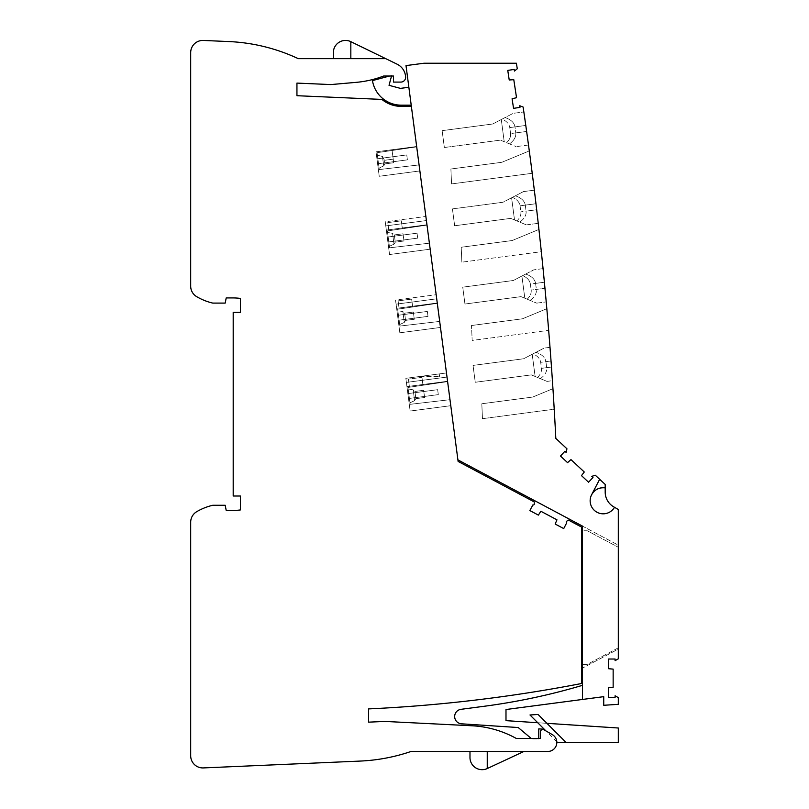 <?xml version="1.0" encoding="UTF-8"?>
<svg xmlns="http://www.w3.org/2000/svg" width="809" height="809" viewBox="0 0 809 809"><rect width="100%" height="100%" fill="white"/><g stroke="black" fill="none" stroke-linecap="round" stroke-linejoin="round"><path stroke-width="0.61" stroke-dasharray="4.04 3.03" d="M587.294 664.351L582.49 664.351L582.49 530.775L587.294 530.775L618.127 547.167L587.294 530.775L581.691 530.775L581.691 664.351L587.294 664.351L618.127 647.958L618.127 547.167L618.127 647.958L587.294 664.351M581.691 664.351L581.691 530.775M582.49 618.207L581.691 618.207M385.731 58.652L397.118 64.194A15.179 15.179 0 0 1 405.521 75.864L405.622 76.602A4.854 4.854 0 0 1 400.809 82.093L393.477 82.093L393.477 76.026L383.648 76.026A101.398 101.398 0 0 1 356.172 82.356L330.891 84.571L296.943 83.094L296.943 95.705L381.909 99.416A30.358 30.358 0 0 0 401.254 106.383L411.377 106.383L458.116 461.423L534.203 501.883L534.274 504.017A0.91 0.91 0 0 1 532.939 504.856L529.824 510.55L538.379 515.111L540.877 511.268L556.956 519.823L555.166 524.03L563.731 528.58L566.715 522.806A0.91 0.91 0 0 1 566.654 521.239L568.474 520.106L581.691 527.134L581.691 683.484A1482.654 1482.654 0 0 1 368.591 708.906L368.591 722.154L384.983 721.436L471.991 725.774A101.398 101.398 0 0 1 516.213 738.415L540.412 738.415L540.412 731.943A2.427 2.427 0 0 1 544.053 729.839L552.284 734.592A9.041 9.041 0 0 1 547.754 751.47L411.033 751.47A182.146 182.146 0 0 1 360.106 761.077L203.362 767.923A12.145 12.145 0 0 1 190.691 755.788L190.691 522.179A12.145 12.145 0 0 1 196.678 511.713A57.682 57.682 0 0 1 212.757 505.271L225.195 505.271L226.207 510.439L233.194 510.439A51.604 51.604 0 0 0 240.475 509.923L240.475 496.018L233.194 496.018L233.194 312.355L240.475 312.355L240.475 298.45A51.604 51.604 0 0 0 233.194 297.934L226.207 297.934L225.195 303.092L212.757 303.092A57.682 57.682 0 0 1 196.678 296.66A12.145 12.145 0 0 1 190.691 286.194L190.691 52.585A12.145 12.145 0 0 1 203.362 40.45L228.805 41.562A182.146 182.146 0 0 1 298.268 58.652L385.731 58.652L350.833 41.663L350.833 58.652L333.369 58.652L385.731 58.652L350.833 58.652M436.708 298.814L440.48 327.443L436.172 294.719L436.708 298.814L396.076 304.164L436.708 298.814L396.076 304.164L396.632 308.34L437.264 302.991L440.48 327.443L437.264 302.991L396.632 308.34L437.264 302.991L396.632 308.34L399.848 332.792L396.632 308.34L437.264 302.991L396.632 308.34L399.848 332.792L440.48 327.443L399.848 332.792L440.48 327.443L399.848 332.792L396.632 308.34L437.264 302.991L396.632 308.34L396.076 304.164L436.708 298.814M416.655 146.49L419.871 170.932L416.655 146.49L419.871 170.932L416.655 146.49L376.023 151.839L379.239 176.281L376.023 151.839L379.239 176.281L419.871 170.932L379.239 176.281L376.023 151.839L416.655 146.49M446.477 372.969L450.785 405.693L446.477 372.969L405.845 378.319L406.381 382.414L447.013 377.065L406.381 382.414L406.937 386.601L447.569 381.251L450.785 405.693L447.569 381.251L406.937 386.601L447.569 381.251L406.937 386.601L410.153 411.043L406.937 386.601L447.569 381.251L406.937 386.601L447.569 381.251L406.937 386.601L410.153 411.043L450.785 405.693L410.153 411.043L406.381 382.414L447.013 377.065L406.381 382.414L406.937 386.601L406.381 382.414L447.013 377.065L406.381 382.414L447.013 377.065L406.381 382.414L405.845 378.319L406.381 382.414L405.845 378.319L439.247 373.92L439.59 376.498L439.247 373.92L446.477 372.969L405.845 378.319L446.477 372.969M426.96 224.74L430.176 249.182L425.868 216.468L430.176 249.182L426.96 224.74L386.328 230.09L426.96 224.74L386.328 230.09L426.96 224.74L386.328 230.09L389.544 254.532L386.328 230.09L426.96 224.74M425.868 216.468L426.414 220.554L425.868 216.468L385.236 221.818L385.782 225.903L426.414 220.554L385.782 225.903L389.544 254.532L430.176 249.182L389.544 254.532L386.328 230.09L385.782 225.903L426.414 220.554L385.782 225.903L386.328 230.09L385.782 225.903L426.414 220.554L385.782 225.903L426.414 220.554L385.782 225.903L385.236 221.818L385.782 225.903L385.236 221.818L425.868 216.468M398.2 320.293L397.553 315.358L398.2 320.293L397.553 315.358L398.2 320.293L428.001 316.37L427.354 311.435L428.001 316.37L398.2 320.293L428.001 316.37L427.354 311.435L397.553 315.358L427.354 311.435L428.001 316.37L398.2 320.293M395.54 300.068L396.632 308.34L395.54 300.068L396.076 304.164L395.54 300.068L436.172 294.719L395.54 300.068M376.954 158.847L377.601 163.782L376.954 158.847L377.601 163.782L407.392 159.858L406.745 154.923L376.954 158.847L377.601 163.782L407.392 159.858L406.745 154.923L376.954 158.847L406.745 154.923L407.392 159.858L377.601 163.782L407.392 159.858L406.745 154.923L376.954 158.847M408.505 398.544L407.857 393.609L408.505 398.544L407.857 393.609L408.505 398.544L438.306 394.62L437.649 389.685L438.306 394.62L408.505 398.544L438.306 394.62L437.649 389.685L407.857 393.609L437.649 389.685L438.306 394.62L408.505 398.544M419.679 376.498L439.59 376.498L419.679 376.498M419.871 170.932L379.239 176.281L419.871 170.932M437.649 389.685L407.857 393.609L437.649 389.685M450.785 405.693L410.153 411.043L450.785 405.693M427.354 311.435L397.553 315.358L427.354 311.435M387.905 242.043L387.248 237.098L387.905 242.043L387.248 237.098L387.905 242.043L417.697 238.119L417.05 233.184L417.697 238.119L387.905 242.043L417.697 238.119L417.05 233.184L387.248 237.098L417.05 233.184L417.697 238.119L387.905 242.043M417.05 233.184L387.248 237.098L417.05 233.184M430.176 249.182L389.544 254.532L430.176 249.182M333.369 52.585L333.369 58.652M469.978 757.548L469.978 751.47L487.251 751.47L469.978 751.47M523.878 751.47L487.251 751.47L523.878 751.47L487.251 768.55L487.251 751.47M411.377 106.383L457.914 459.876L582.49 526.113L582.49 685.324A635.682 635.682 0 0 1 484.227 706.267L461.039 709.321A7.281 7.281 0 0 0 461.514 723.812L518.205 727.534L531.796 738.93L538.774 738.93L538.774 728.879L544.255 729.233L557.593 742.581L618.309 742.581L618.309 728.009L505.989 720.647L505.989 709.523L603.736 696.66L603.736 705.286L618.309 704.326L618.309 697.631L615.093 695.77L615.093 697.419L608.59 697.419L608.59 687.731L613.151 687.326L613.151 669.114L608.59 668.719L608.59 659.022L615.093 659.022L615.093 660.67L618.309 658.819L618.309 509.488L614.506 507.294A13.055 13.055 0 0 1 596.921 512.208A13.055 13.055 0 0 1 591.622 494.734L599.661 479.292L595.333 475.257L591.784 476.349L592.987 477.472L588.558 482.225L581.469 475.611L584.28 472.011L570.962 459.593L567.564 462.647L560.475 456.033L564.904 451.28L566.118 452.413L566.947 448.793L555.823 438.417A3491.098 3491.098 0 0 0 523.13 107.071L519.732 105.746L519.975 107.375L513.553 108.355L512.087 98.779L516.536 97.697L513.786 79.686L509.225 79.98L507.759 70.403L514.18 69.422L514.423 71.05L517.275 68.765A3491.098 3491.098 0 0 0 516.395 63.223L424.068 63.223L406.007 65.6L457.914 459.876M538.774 738.415L538.774 738.93L531.179 738.415M449.996 399.686L447.61 381.626L449.996 399.686L447.61 381.626L449.996 399.686L410.183 404.308L449.996 399.686L410.183 404.308L407.969 387.46L447.61 381.626L407.969 387.46L410.183 404.308L407.969 387.46L447.61 381.626L407.969 387.46L410.183 404.308L449.996 399.686M411.215 105.17L408.858 87.271L411.215 105.17L408.858 87.271L411.215 105.17L401.254 105.17A29.144 29.144 0 0 1 372.474 80.597A29.144 29.144 0 0 0 401.254 105.17A29.144 29.144 0 0 1 372.474 80.597L389.534 76.026M416.706 146.864L419.082 164.925L416.706 146.864L419.082 164.925L416.706 146.864L377.055 152.699L379.279 169.546L419.082 164.925L379.279 169.546L377.055 152.699L416.706 146.864L377.055 152.699L392.072 150.484L377.055 152.699L377.388 155.217L377.055 152.699L416.706 146.864M427.01 225.114L429.387 243.175L427.01 225.114L429.387 243.175L427.01 225.114L387.359 230.949L427.01 225.114L387.359 230.949L389.574 247.807L387.359 230.949L427.01 225.114M437.315 303.365L439.692 321.426L437.315 303.365L439.692 321.426L437.315 303.365L397.664 309.2L399.879 326.057L439.692 321.426L399.879 326.057L397.664 309.2L437.315 303.365M422.986 385.246L409.465 387.238L422.986 385.246L421.944 377.348L422.986 385.246L409.465 387.238L408.403 379.128L421.944 377.348L408.403 379.128L409.465 387.238L422.986 385.246L421.944 377.348L422.986 385.246M409.981 402.801L408.161 388.957L409.981 402.801L408.161 388.957L409.981 402.801L414.602 400.667L409.981 402.801M413.177 389.827L408.161 388.957L413.177 389.827L414.602 400.667L413.177 389.827L414.602 400.667L413.177 389.827L414.916 391.435L415.866 398.665L414.602 400.667L415.866 398.665L424.594 397.512L423.643 390.292L424.594 397.512L423.643 390.292L424.594 397.512L415.866 398.665L414.916 391.435L423.643 390.292L414.916 391.435L413.177 389.827M400.435 88.373L389.038 85.329L391.687 75.449L372.474 80.597L391.687 75.449L389.038 85.329L400.435 88.373L408.858 87.271M391.536 76.026L389.038 85.329M393.214 159.14L392.072 150.484L393.69 162.751L392.072 150.484L377.055 152.699L377.388 155.217L382.455 156.45L377.388 155.217L379.077 168.039L377.055 152.699L379.279 169.546L419.082 164.925L379.279 169.546L377.055 152.699L392.072 150.484L393.69 162.751L393.214 159.14L384.487 160.293L382.455 156.45L384.487 160.293L384.963 163.903L384.487 160.293L382.455 156.45L383.699 165.906L382.455 156.45L384.487 160.293L384.963 163.903L384.487 160.293L393.214 159.14M388.866 230.727L402.376 228.735L388.866 230.727L387.794 222.627L401.335 220.837L402.376 228.735L401.335 220.837L387.794 222.627L388.866 230.727L402.376 228.735L388.866 230.727L387.794 222.627L388.866 230.727M429.387 243.175L389.574 247.807L429.387 243.175L389.574 247.807L387.359 230.949L389.574 247.807L429.387 243.175M389.382 246.3L387.562 232.456L389.382 246.3L387.562 232.456L389.382 246.3L393.993 244.156L389.382 246.3M392.567 233.326L387.562 232.456L392.567 233.326L393.993 244.156L392.567 233.326L393.993 244.156L392.567 233.326L394.317 234.934L395.267 242.154L393.993 244.156L395.267 242.154L403.994 241.001L403.044 233.781L403.994 241.001L403.044 233.781L403.994 241.001L395.267 242.154L394.317 234.934L403.044 233.781L394.317 234.934L392.567 233.326M399.686 324.551L397.856 310.707L399.686 324.551L397.856 310.707L399.686 324.551L404.298 322.417L399.686 324.551M402.872 311.576L397.856 310.707L402.872 311.576L404.298 322.417L402.872 311.576L404.298 322.417L402.872 311.576L404.621 313.184L405.572 320.404L404.298 322.417L405.572 320.404L414.299 319.262L413.348 312.041L414.299 319.262L413.348 312.041L414.299 319.262L405.572 320.404L404.621 313.184L413.348 312.041L404.621 313.184L402.872 311.576M412.681 306.995L399.161 308.977L412.681 306.995L411.639 299.097L398.099 300.877L411.639 299.097L412.681 306.995L399.161 308.977L398.099 300.877L399.161 308.977L412.681 306.995L411.639 299.097L398.099 300.877L399.161 308.977L398.099 300.877L411.639 299.097L412.681 306.995M377.388 155.217L379.077 168.039L377.388 155.217L382.455 156.45L377.388 155.217M382.455 156.45L383.699 165.906L382.455 156.45M399.879 326.057L397.664 309.2L399.879 326.057L439.692 321.426L399.879 326.057M404.621 313.184L405.572 320.404L404.621 313.184M414.916 391.435L415.866 398.665L414.916 391.435M408.403 379.128L409.465 387.238L408.403 379.128L421.944 377.348L408.403 379.128M401.335 220.837L387.794 222.627L401.335 220.837L402.376 228.735L401.335 220.837M394.317 234.934L395.267 242.154L394.317 234.934M541.332 251.71A3491.098 3491.098 0 0 0 538.925 229.443L512.127 240.546L538.925 229.443L512.127 240.546L461.201 247.251L461.868 262.167L461.201 247.251L512.127 240.546L461.201 247.251L461.868 262.167L461.201 247.251L512.127 240.546L538.925 229.443A3491.098 3491.098 0 0 1 541.332 251.71A3491.098 3491.098 0 0 0 538.925 229.443A3491.098 3491.098 0 0 1 541.332 251.71L461.868 262.167L541.332 251.71M532.221 173.298A3491.098 3491.098 0 0 0 529.298 150.919L501.823 162.296L529.298 150.919L501.823 162.296L450.896 169L451.564 183.916L532.221 173.298A3491.098 3491.098 0 0 0 529.298 150.919A3491.098 3491.098 0 0 1 532.221 173.298A3491.098 3491.098 0 0 0 529.298 150.919L501.823 162.296L450.896 169L501.823 162.296L450.896 169L451.564 183.916L450.896 169L451.564 183.916L532.221 173.298M526.629 131.473A3491.098 3491.098 0 0 0 525.789 125.456C523.281 108.012 523.281 108.012 525.789 125.456C523.281 108.012 523.281 108.012 525.789 125.456L509.771 127.569L510.57 133.586C510.924 136.731 509.599 139.765 506.586 142.687L509.488 143.891C514.069 140.523 516.172 136.852 515.778 132.898L514.989 126.882C514.271 122.685 510.964 119.58 505.079 117.558L502.116 119.095C506.656 121.178 509.215 123.999 509.771 127.569L510.57 133.586C510.924 136.731 509.599 139.765 506.586 142.687L509.488 143.891C514.069 140.523 516.172 136.852 515.778 132.898L526.629 131.473C529.046 148.927 529.046 148.927 526.629 131.473C529.046 148.927 529.046 148.927 526.629 131.473A3491.098 3491.098 0 0 0 525.789 125.456L514.989 126.882L515.778 132.898L526.629 131.473C529.046 148.927 529.046 148.927 526.629 131.473C529.046 148.927 529.046 148.927 526.629 131.473A3491.098 3491.098 0 0 0 525.789 125.456L514.989 126.882C514.271 122.685 510.964 119.58 505.079 117.558L513.169 113.341L501.287 119.52L504.209 141.706L501.287 119.52L492.691 123.999L442.129 130.653L444.353 147.511L442.129 130.653L444.353 147.511L500.407 140.129L444.353 147.511L500.407 140.129L516.122 146.631L504.209 141.706L501.287 119.52L504.209 141.706L500.407 140.129L444.353 147.511L442.129 130.653L492.691 123.999L513.169 113.341L523.848 111.945L513.169 113.341L502.116 119.095C506.656 121.178 509.215 123.999 509.771 127.569L525.789 125.456A3491.098 3491.098 0 0 1 526.629 131.473L510.57 133.586L526.629 131.473M528.499 145.003L516.122 146.631L528.499 145.003M536.68 209.753A3491.098 3491.098 0 0 0 535.973 203.726C533.869 186.232 533.869 186.232 535.973 203.726C533.869 186.232 533.869 186.232 535.973 203.726L525.294 205.132C524.576 200.945 521.269 197.831 515.373 195.808L512.41 197.345C516.961 199.429 519.52 202.25 520.076 205.82L520.875 211.837C521.229 214.992 519.894 218.015 516.88 220.938L519.793 222.141C524.374 218.774 526.477 215.113 526.083 211.149L536.68 209.753C538.703 227.268 538.703 227.268 536.68 209.753C538.703 227.268 538.703 227.268 536.68 209.753A3491.098 3491.098 0 0 0 535.973 203.726L520.076 205.82C519.52 202.25 516.961 199.429 512.41 197.345L502.996 202.25L452.433 208.904L454.648 225.762L452.433 208.904L454.648 225.762L510.712 218.379L454.648 225.762L510.712 218.379L514.514 219.957L511.591 197.78L523.463 191.591L502.996 202.25L452.433 208.904L454.648 225.762L510.712 218.379L514.514 219.957L511.591 197.78L515.373 195.808C521.269 197.831 524.576 200.945 525.294 205.132L526.083 211.149L536.68 209.753C538.703 227.268 538.703 227.268 536.68 209.753C538.703 227.268 538.703 227.268 536.68 209.753A3491.098 3491.098 0 0 0 535.973 203.726L520.076 205.82L520.875 211.837C521.229 214.992 519.894 218.015 516.88 220.938L526.416 224.892L510.712 218.379L516.88 220.938L514.514 219.957L511.591 197.78L502.996 202.25L452.433 208.904L502.996 202.25L511.591 197.78L514.514 219.957L519.793 222.141C524.374 218.774 526.477 215.113 526.083 211.149L525.294 205.132L535.973 203.726A3491.098 3491.098 0 0 1 536.68 209.753L520.875 211.837L536.68 209.753M534.334 190.166L523.463 191.591L534.334 190.166M554.216 409.233A3491.098 3491.098 0 0 0 552.941 388.684L532.726 397.057L552.941 388.684L532.726 397.057L481.81 403.762L482.467 418.678L481.81 403.762L532.726 397.057L552.941 388.684A3491.098 3491.098 0 0 1 554.216 409.233A3491.098 3491.098 0 0 0 552.941 388.684A3491.098 3491.098 0 0 1 554.216 409.233L482.467 418.678L554.216 409.233M548.664 330.355A3491.098 3491.098 0 0 0 546.823 308.694L522.422 318.807L471.505 325.511L522.422 318.807L546.823 308.694A3491.098 3491.098 0 0 1 548.664 330.355A3491.098 3491.098 0 0 0 546.823 308.694A3491.098 3491.098 0 0 1 548.664 330.355L472.173 340.427L471.505 325.511L472.173 340.427L548.664 330.355M551.475 367.033C552.699 384.639 552.699 384.639 551.475 367.033C552.699 384.639 552.699 384.639 551.475 367.033A3491.098 3491.098 0 0 0 551.03 360.966C549.716 343.37 549.716 343.37 551.03 360.966C549.716 343.37 549.716 343.37 551.03 360.966L540.685 362.331C540.119 358.761 537.56 355.94 533.02 353.857L523.605 358.761L473.043 365.415L475.257 382.273L473.043 365.415L475.257 382.273L473.043 365.415L523.605 358.761L544.073 348.103L533.02 353.857C537.56 355.94 540.119 358.761 540.685 362.331L541.474 368.348C541.828 371.493 540.503 374.527 537.489 377.449L547.026 381.393L535.123 376.468L532.201 354.281L523.605 358.761L473.043 365.415L523.605 358.761L544.073 348.103L532.201 354.281L535.123 376.468L531.321 374.891L540.392 378.652C544.983 375.285 547.076 371.614 546.692 367.66L551.475 367.033A3491.098 3491.098 0 0 0 551.03 360.966L545.893 361.643C545.175 357.447 541.878 354.342 535.983 352.319C541.878 354.342 545.175 357.447 545.893 361.643L546.692 367.66L551.475 367.033C552.699 384.639 552.699 384.639 551.475 367.033C552.699 384.639 552.699 384.639 551.475 367.033A3491.098 3491.098 0 0 0 551.03 360.966L545.893 361.643L546.692 367.66C547.076 371.614 544.983 375.285 540.392 378.652L535.123 376.468L532.201 354.281L535.123 376.468L537.489 377.449C540.503 374.527 541.828 371.493 541.474 368.348L540.685 362.331L551.03 360.966A3491.098 3491.098 0 0 1 551.475 367.033L541.474 368.348L551.475 367.033M544.963 288.277C546.581 305.842 546.581 305.842 544.963 288.277C546.581 305.842 546.581 305.842 544.963 288.277A3491.098 3491.098 0 0 0 544.386 282.23C542.677 264.685 542.677 264.685 544.386 282.23C542.677 264.685 542.677 264.685 544.386 282.23L535.588 283.393C534.88 279.196 531.574 276.081 525.678 274.059L522.715 275.606C527.266 277.679 529.814 280.511 530.38 284.07L531.169 290.097C531.523 293.242 530.198 296.276 527.185 299.188L530.087 300.392C534.678 297.024 536.771 293.364 536.387 289.41L544.963 288.277A3491.098 3491.098 0 0 0 544.386 282.23L530.38 284.07C529.814 280.511 527.266 277.679 522.715 275.606L513.3 280.511L462.738 287.165L464.953 304.022L462.738 287.165L464.953 304.022L521.016 296.64L464.953 304.022L521.016 296.64L524.819 298.208L521.896 276.031L533.768 269.852L513.3 280.511L462.738 287.165L464.953 304.022L521.016 296.64L536.721 303.142L524.819 298.208L521.896 276.031L513.3 280.511L462.738 287.165L513.3 280.511L525.678 274.059C531.574 276.081 534.88 279.196 535.588 283.393L536.387 289.41L544.963 288.277A3491.098 3491.098 0 0 0 544.386 282.23L530.38 284.07L531.169 290.097C531.523 293.242 530.198 296.276 527.185 299.188L524.819 298.208L521.896 276.031L524.819 298.208L530.087 300.392C534.678 297.024 536.771 293.364 536.387 289.41L535.588 283.393L544.386 282.23A3491.098 3491.098 0 0 1 544.963 288.277C546.581 305.842 546.581 305.842 544.963 288.277C546.581 305.842 546.581 305.842 544.963 288.277L531.169 290.097L544.963 288.277M550.009 347.324L544.073 348.103L550.009 347.324M543.061 268.628L533.768 269.852L543.061 268.628M531.321 374.891L475.257 382.273L531.321 374.891L475.257 382.273L531.321 374.891L535.123 376.468L531.321 374.891M492.691 123.999L442.129 130.653L492.691 123.999L501.287 119.52L492.691 123.999M532.726 397.057L481.81 403.762L482.467 418.678L481.81 403.762L532.726 397.057M522.422 318.807L471.505 325.511L472.173 340.427L471.505 325.511L522.422 318.807M544.255 729.233L537.742 722.73L546.935 723.327L566.179 742.581M582.49 699.451L582.49 685.324M537.742 722.73L529.996 714.984L538.056 714.458L546.935 723.327M556.774 741.762L545.964 730.952M582.49 668.123L582.49 526.113L618.309 545.155L618.309 649.081L582.49 668.123L618.309 649.081L618.309 545.155L582.49 526.113M613.687 506.818L614.506 507.294A13.055 13.055 0 0 1 590.641 497.201A13.055 13.055 0 0 1 605.193 487.867L605.193 492.094A16.999 16.999 0 0 0 613.687 506.818M599.661 479.292L605.193 484.449L605.193 487.867C599.206 487.271 594.686 489.566 591.622 494.734L599.661 479.292L591.622 494.734M383.699 165.906L379.077 168.039L383.699 165.906L384.963 163.903L393.69 162.751L384.963 163.903L383.699 165.906M536.721 303.142L546.217 301.888L536.721 303.142M526.416 224.892L538.238 223.335L526.416 224.892M547.026 381.393L552.416 380.685L547.026 381.393"/><path stroke-width="1.21" d="M582.49 668.123L582.49 664.351L581.691 664.351M581.691 530.775L582.49 530.775L582.49 526.113L582.49 699.451L603.736 696.66L603.736 705.286L618.309 704.326L618.309 697.631L615.093 695.77L615.093 697.419L608.59 697.419L608.59 687.731L613.151 687.326L613.151 669.114L608.59 668.719L608.59 659.022L615.093 659.022L615.093 660.67L618.309 658.819L618.309 509.488L614.506 507.294A13.055 13.055 0 0 1 596.921 512.208A13.055 13.055 0 0 1 591.622 494.734L599.661 479.292L595.333 475.257L591.784 476.349L592.987 477.472L588.558 482.225L581.469 475.611L584.28 472.011L570.962 459.593L567.564 462.647L560.475 456.033L564.904 451.28L566.118 452.413L566.947 448.793L555.823 438.417A3491.098 3491.098 0 0 0 523.13 107.071L519.732 105.746L519.975 107.375L513.553 108.355L512.087 98.779L516.536 97.697L513.786 79.686L509.225 79.98L507.759 70.403L514.18 69.422L514.423 71.05L517.275 68.765A3491.098 3491.098 0 0 0 516.395 63.223L424.068 63.223L406.007 65.6L458.116 461.423L534.203 501.883L534.274 504.017A0.91 0.91 0 0 1 532.939 504.856L529.824 510.55L538.379 515.111L540.877 511.268L556.956 519.823L555.166 524.03L563.731 528.58L566.715 522.806A0.91 0.91 0 0 1 566.654 521.239L568.474 520.106L581.691 527.134L581.691 683.484A1482.654 1482.654 0 0 1 368.591 708.906L368.591 722.154L384.983 721.436L471.991 725.774A101.398 101.398 0 0 1 516.213 738.415L540.412 738.415L540.412 731.943A2.427 2.427 0 0 1 544.053 729.839L552.284 734.592A9.041 9.041 0 0 1 547.754 751.47L411.033 751.47A182.146 182.146 0 0 1 360.106 761.077L203.362 767.923A12.145 12.145 0 0 1 190.691 755.788L190.691 522.179A12.145 12.145 0 0 1 196.678 511.713A57.682 57.682 0 0 1 212.757 505.271L225.195 505.271L226.207 510.439L233.194 510.439A51.604 51.604 0 0 0 240.475 509.923L240.475 496.018L233.194 496.018L233.194 312.355L240.475 312.355L240.475 298.45A51.604 51.604 0 0 0 233.194 297.934L226.207 297.934L225.195 303.092L212.757 303.092A57.682 57.682 0 0 1 196.678 296.66A12.145 12.145 0 0 1 190.691 286.194L190.691 52.585A12.145 12.145 0 0 1 203.362 40.45L228.805 41.562A182.146 182.146 0 0 1 298.268 58.652L385.731 58.652L350.833 41.663A12.145 12.145 0 0 0 333.369 52.585L333.369 58.652M581.691 618.207L582.49 618.207M411.377 106.383L401.254 106.383A30.358 30.358 0 0 1 381.909 99.416L296.943 95.705L296.943 83.094L330.891 84.571L356.172 82.356A101.398 101.398 0 0 0 383.648 76.026L393.477 76.026L393.477 82.093L400.809 82.093A4.854 4.854 0 0 0 405.622 76.602L405.521 75.864A15.179 15.179 0 0 0 397.118 64.194L385.731 58.652M350.833 41.663A12.145 12.145 0 0 0 333.369 52.585A12.145 12.145 0 0 1 350.833 41.663L350.833 58.652M523.878 751.47L487.251 768.55A12.145 12.145 0 0 1 469.978 757.548L469.978 751.47M469.978 757.548A12.145 12.145 0 0 0 487.251 768.55A12.145 12.145 0 0 1 469.978 757.548A12.145 12.145 0 0 0 487.251 768.55L487.251 751.47M457.914 459.876L582.49 526.113M582.49 699.451L505.989 709.523L505.989 720.647L537.742 722.73M546.935 723.327L618.309 728.009L618.309 742.581L557.593 742.581L556.774 741.762M538.774 738.415L538.774 728.879L544.255 729.233M531.179 738.415L518.205 727.534L461.514 723.812A7.281 7.281 0 0 1 461.039 709.321L484.227 706.267A635.682 635.682 0 0 0 582.49 685.324M408.858 87.271L400.435 88.373L389.038 85.329L391.536 76.026M389.534 76.026L372.474 80.597A29.144 29.144 0 0 0 401.254 105.17L411.215 105.17M389.038 85.329L400.435 88.373M525.789 125.456C523.281 108.012 523.281 108.012 525.789 125.456C523.281 108.012 523.281 108.012 525.789 125.456M535.973 203.726C533.869 186.232 533.869 186.232 535.973 203.726C533.869 186.232 533.869 186.232 535.973 203.726M551.03 360.966C549.716 343.37 549.716 343.37 551.03 360.966C549.716 343.37 549.716 343.37 551.03 360.966M544.386 282.23C542.677 264.685 542.677 264.685 544.386 282.23C542.677 264.685 542.677 264.685 544.386 282.23M545.964 730.952L529.996 714.984L538.056 714.458L566.179 742.581M591.622 494.734C594.686 489.566 599.206 487.271 605.193 487.867L605.193 492.094A16.999 16.999 0 0 0 613.687 506.818L614.506 507.294A13.055 13.055 0 0 1 590.641 497.201A13.055 13.055 0 0 1 605.193 487.867L605.193 484.449L599.661 479.292"/></g></svg>
